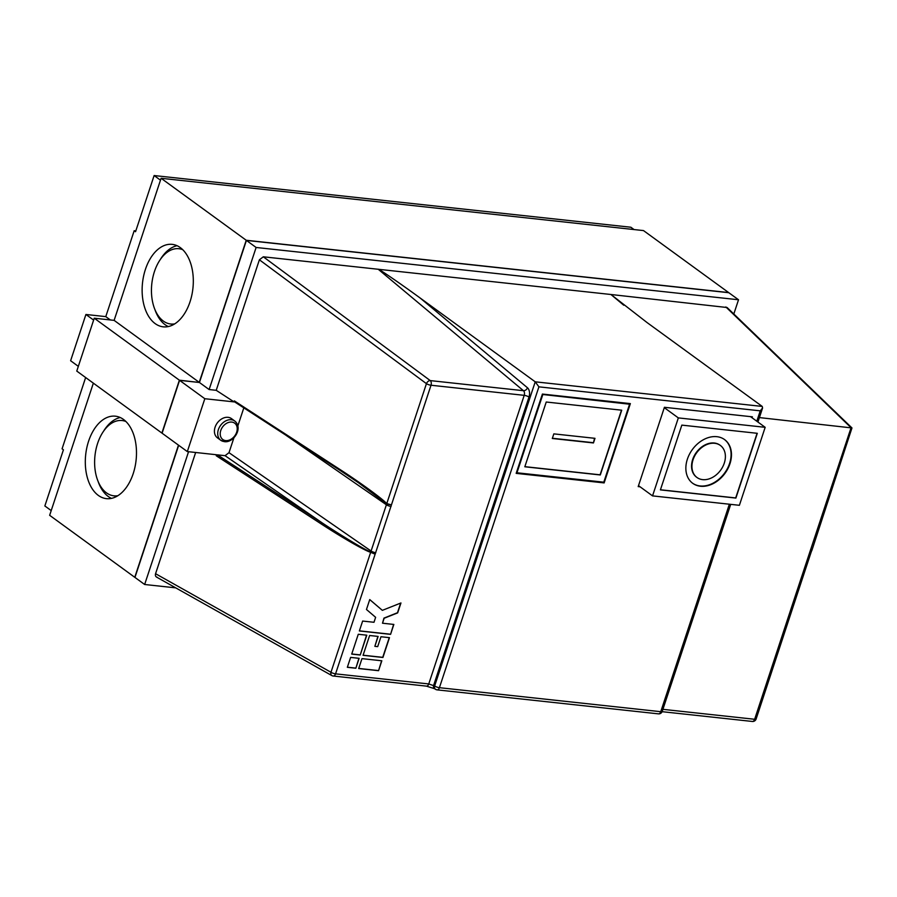 <?xml version="1.0" encoding="UTF-8"?>
<svg xmlns="http://www.w3.org/2000/svg" width="897" height="897" viewBox="0 0 897 897"><rect width="100%" height="100%" fill="white"/><g stroke="black" fill="none" stroke-linecap="round" stroke-linejoin="round"><path stroke-width="1.35" d="M234.745 421.007L231.46 418.607A11.896 8.892 126.1 0 0 228.051 417.329A11.896 8.892 126.1 0 0 215.998 425.043A11.896 8.892 126.1 0 0 217.444 437.848L220.74 440.248A11.896 8.892 -53.9 0 1 219.294 427.443A11.896 8.892 -53.9 0 1 231.348 419.729A11.896 8.892 -53.9 0 1 234.745 421.007C243.446 428.082 233.556 443.028 224.485 441.672L220.74 440.248A11.896 8.892 -53.9 0 0 224.138 441.537M720.145 445.282A19.835 14.812 126.1 0 0 719.955 445.147A19.835 14.812 126.1 0 0 692.675 459.488A19.835 14.812 126.1 0 0 696.599 477.215A19.835 14.812 126.1 0 0 696.801 477.35M693.056 459.769A19.835 14.812 126.1 0 0 696.991 477.496A19.835 14.812 126.1 0 0 724.271 463.155A19.835 14.812 126.1 0 0 720.347 445.428A19.835 14.812 126.1 0 0 693.056 459.769M729.945 463.771A27.045 20.194 126.1 0 0 724.585 439.597A27.045 20.194 126.1 0 0 687.382 459.152A27.045 20.194 126.1 0 0 692.742 483.326A27.045 20.194 126.1 0 0 729.945 463.771M692.551 483.18A27.045 20.194 126.1 0 0 729.564 463.48A27.045 20.194 126.1 0 0 724.395 439.452M125.916 421.5A37.865 23.143 -83.8 0 0 122.07 420.536A37.865 23.143 -83.8 0 0 97.627 443.353A37.865 23.143 -83.8 0 0 113.908 495.828A37.865 23.143 -83.8 0 0 117.866 495.705M113.908 495.828L116.745 496.142A37.865 23.143 -83.8 0 0 117.103 496.176M182.73 249.691A37.865 23.143 -83.8 0 0 178.895 248.716A37.865 23.143 -83.8 0 0 154.452 271.544A37.865 23.143 -83.8 0 0 170.733 324.008A37.865 23.143 -83.8 0 0 174.691 323.884M170.733 324.008L173.57 324.322A37.865 23.143 -83.8 0 0 173.917 324.355M88.601 441.178A41.475 25.351 96.2 0 1 115.365 416.186A41.475 25.351 96.2 0 1 133.193 473.65A41.475 25.351 96.2 0 1 106.429 498.642A41.475 25.351 96.2 0 1 88.601 441.178M103.503 431.311A41.475 25.351 96.2 0 1 120.243 417.531M190.018 301.829A41.475 25.351 -83.8 0 0 172.19 244.365A41.475 25.351 -83.8 0 0 145.426 269.358A41.475 25.351 -83.8 0 0 163.254 326.833A41.475 25.351 -83.8 0 0 190.018 301.829M177.068 245.711A41.475 25.351 -83.8 0 0 160.328 259.491M216.222 455.743L217.41 454.846L225.057 455.676L228.993 452.682L371.089 551.027L370.652 551.958L375.137 554.189L370.562 552.26C365.135 550.814 341.656 537.325 321.104 523.87L216.222 455.743L216.547 454.757L187.327 451.583L162.088 433.206L179.568 380.339L204.819 398.717L187.327 451.583M228.993 452.682L233.926 437.758M237.84 425.94L243.816 407.866M733.813 313.995L738.523 299.766L728.824 292.714L246.417 240.407L199.437 382.492L209.124 389.545L216.222 390.318L234.039 401.89L234.364 400.892L234.891 401.979L234.364 400.892L339.245 469.019C359.854 482.294 382.38 498.687 386.674 503.553L391.428 504.899L386.708 503.901L358.419 482.687L339.705 470.062A1.076 0.74 123 0 1 339.447 469.972L358.419 482.687M234.039 401.89L204.819 398.717M51.207 510.595L44.85 505.964L63.429 449.789L62.072 448.803L85.641 377.536M110.342 319.949L105.779 316.63L134.191 230.72L135.548 231.706L154.127 175.543L630.86 227.233L634.056 229.565M178.469 445.136L134.763 577.298L49.649 515.315L93.355 383.154M161.101 178.279L643.508 230.585L728.633 292.568L246.227 240.261L199.201 382.458L179.378 380.193L94.252 318.211L114.121 320.364L161.101 178.279L246.227 240.261M114.121 320.364L199.235 382.346M179.378 380.193L161.886 433.06L76.772 371.078L94.252 318.211M111.475 498.373A41.475 25.351 96.2 0 1 98.076 481.33M125.266 420.884A37.865 23.143 -83.8 0 0 124.907 420.85L122.07 420.536M154.901 309.51A41.475 25.351 -83.8 0 0 168.3 326.553M182.08 249.074A37.865 23.143 -83.8 0 0 181.732 249.03L178.895 248.716M178.671 445.282L134.954 577.433L144.652 584.496L175.734 587.86M246.417 240.407L256.116 247.471L209.124 389.545M386.708 503.901A1.076 0.74 122 0 1 386.764 503.621L426.434 383.658L259.39 259.794L216.222 390.318M259.39 259.794L263.314 256.8L430.257 380.597L523.456 390.7L378.242 269.268L263.314 256.8M756.81 421.231L760.241 410.837L762.573 408.012L762.237 406.431L647.163 322.64L610.924 294.496L378.242 269.268C377.895 268.147 400.948 283.957 420.144 298.017L527.481 387.784A3.61 2.646 -50.1 0 1 523.456 390.7A3.61 2.209 96.2 0 1 524.207 395.342L431.009 385.239L335.556 673.849L428.755 683.951L434.641 685.97L535.229 381.819L420.144 298.017M623.774 305.238L610.924 294.496L727.108 307.525L851.971 427.947L759.411 417.587M738.523 299.766L256.116 247.471M188.561 451.718L144.652 584.496M516.167 473.369L604.141 482.911L630.367 403.605L542.393 394.063L516.167 473.369M640.077 486.802L638.193 486.6L664.419 407.294L752.381 416.836L752.067 417.778M157.311 577.309C155.674 576.917 155.091 575.717 155.562 573.71L330.982 672.268L370.663 552.317A1.076 0.74 124 0 1 370.786 552.036M195.658 452.492L155.562 573.71M390.576 634.347L393.85 624.435L382.503 623.213L384.14 618.257L397.674 612.875L400.959 602.963L382.346 610.352L369.743 599.577L366.469 609.489L375.63 617.327L373.993 622.283L362.635 621.06L359.361 630.972L390.576 634.347L393.626 624.413M360.224 655.023L366.783 635.199L358.273 634.269L351.714 654.092L360.224 655.023L366.548 635.166M363.061 655.326L382.929 657.479L389.477 637.655L380.967 636.735L377.693 646.647L374.856 646.333L378.13 636.422L369.62 635.502L363.061 655.326M355.851 668.231L359.136 658.32L350.615 657.4L347.341 667.312L355.851 668.231L358.901 658.297M378.556 670.698L381.83 660.786L361.973 658.633L358.688 668.545L378.556 670.698L381.606 660.764M603.031 482.104L604.141 482.911M542.741 394.792L516.952 472.775L603.793 482.182L629.582 404.211L542.27 394.445M628.472 403.403L629.582 404.211M524.823 466.776L600.295 474.962L621.722 410.198L546.239 402.013L524.823 466.776M199.437 382.492L179.568 380.339M750.497 416.634L765.175 427.32L678.334 417.901L652.545 495.884L739.386 505.303L765.175 427.32M664.296 407.675L678.334 417.901M638.507 485.658L652.545 495.884M358.733 668.433L378.366 670.552M347.374 667.2L355.661 668.097M374.856 646.333L377.895 636.399M363.106 655.214L382.727 657.344L389.253 637.632M351.747 653.98L360.033 654.877M359.394 630.849L390.386 634.213M382.346 610.352L369.732 599.6M382.503 623.213L383.95 618.111L397.483 612.729L400.679 603.076M524.857 466.664L600.104 474.816L621.486 410.176M593.455 442.95L594.98 438.33L553.83 433.868L552.305 438.487L593.455 442.95L594.52 438.274M552.384 438.263L593.063 442.67M660.405 489.885L735.888 498.07L757.315 433.307L681.832 425.122L660.405 489.885M660.45 489.773L735.697 497.936L757.079 433.285M160.485 180.174L154.127 175.543M93.636 320.094L85.921 314.477L105.779 316.63M78.331 366.357L70.616 360.74L85.921 314.477M134.191 230.72L135.817 230.899M811.931 550.287L851.971 427.947M811.37 549.951L810.518 550.343L811.493 549.67M795.392 598.366L794.215 599.622L795.448 598.075M662.132 711.68L752.314 721.457A3.61 3.61 0 0 0 756.126 719.002L796.054 597.817A3.61 0.942 -161.7 0 1 794.563 598.097L851.118 427.555M217.41 454.846L322.225 522.929C342.441 536.328 365.438 550.119 370.652 551.958A1.076 0.774 108.4 0 0 370.562 552.26M386.674 503.553A1.076 0.673 135.9 0 0 386.585 503.811L386.394 504.776L285.358 434.843M760.241 410.837L538.906 386.842L535.229 381.819L762.237 406.431M538.906 386.842L439.418 687.685L660.753 711.691A3.61 2.209 -83.8 0 1 658.42 713.855L437.086 689.86A3.61 2.209 -83.8 0 1 436.48 689.647A3.61 2.736 -58 0 1 435.561 689.333L434.563 688.705A3.61 2.736 -58 0 1 433.643 685.342L528.983 397.068A7.21 4.407 -83.8 0 0 527.481 387.784M339.245 469.019A1.076 0.74 123 0 0 339.447 469.972L234.599 401.878M225.057 455.676L322.225 522.929A1.076 0.74 123 0 0 321.104 523.87M225.652 440.584A10.102 7.546 126.1 0 0 236.662 432.197A10.102 7.546 126.1 0 0 231.774 422.083A10.102 7.546 126.1 0 0 220.774 430.47A10.102 7.546 126.1 0 0 225.652 440.584M658.42 713.855A3.61 3.61 0 0 0 662.233 711.411A3.61 0.942 -161.7 0 1 660.753 711.691L729.362 504.215M434.563 688.705L426.423 686.127A3.61 2.209 96.2 0 0 428.755 683.951L524.207 395.342A3.61 0.942 18.3 0 1 528.983 397.068M375.787 552.687A3.61 0.942 -161.7 0 1 371.089 551.027L386.394 504.776A3.61 0.942 18.3 0 0 391.081 506.435M850.861 427.51L725.852 306.953M662.917 709.336L754.646 719.282L794.563 598.097M811.92 550.287L811.348 551.554A3.61 0.942 -161.7 0 1 809.868 551.834M756.126 719.002A3.61 0.942 -161.7 0 1 754.646 719.282A3.61 2.209 -83.8 0 1 752.314 721.457M439.418 687.685A3.61 0.942 -161.7 0 1 434.641 685.97A3.61 2.736 -58 0 0 435.561 689.333A3.61 3.61 0 0 0 437.086 689.86A3.61 2.209 -83.8 0 0 439.418 687.685M331.856 675.576A3.61 3.61 0 0 0 333.224 676.024A3.61 2.209 96.2 0 0 335.556 673.849A3.61 0.942 -161.7 0 1 330.982 672.268A3.61 2.5 119.3 0 0 331.856 675.576L156.482 577.051M426.434 383.658A3.61 0.942 18.3 0 0 431.009 385.239A3.61 2.209 96.2 0 0 430.257 380.597A3.61 2.411 126.6 0 0 426.434 383.658M811.348 551.554L796.054 597.817M662.233 711.411L730.707 504.361M757.931 422.05L762.573 408.012M426.423 686.127L333.224 676.024"/></g></svg>
